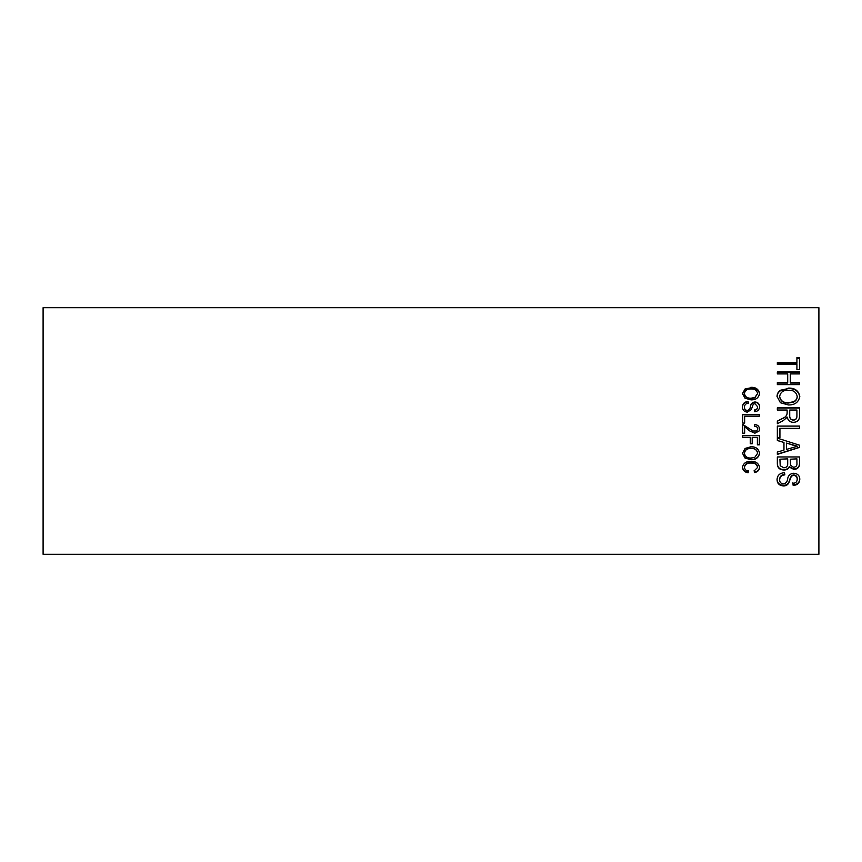 <?xml version="1.0" encoding="UTF-8"?>
<svg xmlns="http://www.w3.org/2000/svg" width="862" height="862" viewBox="0 0 862 862"><rect width="100%" height="100%" fill="white"/><g stroke="black" fill="none" stroke-linecap="round" stroke-linejoin="round"><path stroke-width="1.29" d="M759.11 431L754.886 433.187L749.811 431L744.649 426.733L744.649 433.209L742.71 433.187L742.71 424.363L752.957 431L756.685 431L757.817 428.964C757.558 427.132 756.405 426.248 754.369 426.302L754.584 424.578C757.579 424.686 759.228 426.162 759.541 429.007L759.11 431L754.886 433.209L749.811 431M754.369 426.356L754.584 424.654C757.579 424.761 759.228 426.216 759.541 429.028M779.927 437.487L777.341 437.487M742.71 414.482L759.325 414.482L759.325 416.195L744.649 416.195L744.649 423.07L742.71 423.07L742.71 414.482M748.097 401.552L748.324 403.233C745.878 403.438 744.585 404.741 744.434 407.123C744.423 409.105 745.371 410.204 747.279 410.42C749.143 410.096 750.199 408.728 750.425 406.347C750.877 403.664 752.407 402.209 754.993 401.972C757.913 402.198 759.433 403.772 759.541 406.681C759.4 409.784 757.741 411.465 754.584 411.702L754.369 410C756.459 409.849 757.536 408.76 757.601 406.735L754.95 403.653L753.269 404.181L751.298 409.601L747.332 412.133C744.186 411.831 742.57 410.107 742.494 406.972C742.699 403.545 744.574 401.735 748.097 401.552L748.324 403.535M750.802 387.329C755.769 387.135 758.689 389.215 759.541 393.557C758.689 397.878 755.845 399.979 750.996 399.871L745.027 398.233L742.494 393.546L745.102 388.913L750.802 387.825C755.769 387.631 758.689 389.689 759.541 393.977M777.341 407.769L799.505 407.769L799.505 415.807C799.602 419.977 797.565 422.143 793.396 422.315C789.969 422.24 787.922 420.516 787.275 417.154L783.396 420.516L777.341 423.759L777.341 421.141L782.082 418.598C785.314 417.456 787.006 415.57 787.125 412.93L787.125 410.032L777.341 410.032L777.341 407.769M788.127 388.105C794.764 387.846 798.654 390.626 799.796 396.455C798.654 402.252 794.861 405.086 788.396 404.946L780.433 402.748L777.05 396.445C777.093 393.794 778.257 391.714 780.53 390.217L788.127 388.59C794.764 388.331 798.654 391.079 799.796 396.843M777.341 371.878L799.505 371.878L799.505 373.914L790.292 373.914L790.292 382.491L799.505 382.491L799.505 384.614L777.341 384.614L777.341 382.491L787.706 382.491L787.706 373.914L777.341 373.914L777.341 371.878M777.341 362.525L796.919 362.525L796.919 357.579L799.505 357.579L799.505 369.626L796.919 369.626L796.919 364.454L777.341 364.454L777.341 362.525M818.9 431L818.9 307.702L43.1 307.702L43.1 554.298L818.9 554.298L818.9 431M756.685 431L757.817 428.942M777.341 431L777.341 426.054L799.505 426.054L799.505 428.36L779.927 428.36L779.927 437.562L777.341 437.562L777.341 431M744.649 433.209L742.71 433.209M777.341 438.144L799.505 445.191L799.505 447.421L777.341 454.403L777.341 452.054L783.957 450.147L783.957 442.454L777.341 440.536L777.341 438.144M777.341 456.946L799.505 456.946L799.505 463.627C799.483 467.215 797.63 469.154 793.934 469.445L789.29 467.085C788.148 469.111 786.338 470.081 783.849 469.995C779.539 469.844 777.373 467.71 777.341 463.573L777.341 456.946M784.539 472.71L784.819 474.876C781.565 475.156 779.841 476.794 779.647 479.789C779.625 482.246 780.886 483.614 783.439 483.873C785.928 483.474 787.329 481.793 787.631 478.819C788.224 475.447 790.26 473.594 793.719 473.249C797.619 473.572 799.645 475.565 799.796 479.24C799.591 483.097 797.393 485.155 793.169 485.425L792.889 483.345C795.669 483.173 797.113 481.826 797.199 479.304C797.231 476.966 796.057 475.673 793.665 475.404L791.413 476.083L788.795 482.86C787.76 484.897 785.993 485.92 783.504 485.942C779.323 485.597 777.168 483.485 777.05 479.606C777.341 475.285 779.83 472.99 784.539 472.71M752.203 437.314L752.203 443.768L750.263 443.768L750.263 437.314L742.71 437.314L742.71 435.59L759.325 435.59L759.325 444.846L757.386 444.846L757.386 437.314L752.203 437.314L757.386 437.314M750.802 446.775C755.769 446.591 758.689 448.768 759.541 453.283C758.689 457.7 755.845 459.845 750.996 459.715L745.027 458.067L742.494 453.272L745.102 448.445L750.802 446.775M748.539 471.115L748.097 472.742C744.725 472.236 742.85 470.447 742.494 467.366C743.356 463.163 746.233 461.17 751.125 461.396C755.909 461.245 758.722 463.282 759.541 467.516C759.26 470.307 757.612 471.988 754.584 472.538L754.153 470.911L757.601 467.441C756.965 464.306 754.8 462.84 751.125 463.066C747.429 462.775 745.199 464.198 744.434 467.312C744.714 469.542 746.083 470.814 748.539 471.115M796.919 362.525L796.919 363.301L777.341 363.301M796.919 358.409L799.505 358.409M790.292 382.491L790.292 383.04L799.505 383.04M777.341 383.04L787.706 383.04L787.706 382.491M777.341 372.546L799.505 372.546M777.05 396.832C777.093 394.214 778.257 392.156 780.53 390.68L788.127 388.59M779.647 396.423L779.647 396.811C780.519 401.164 783.461 403.233 788.471 403.017L793.482 402.091C795.82 401.035 797.059 399.289 797.199 396.854L797.199 396.466C796.283 391.994 793.255 389.936 788.094 390.27C783.289 390.141 780.476 392.188 779.647 396.423C780.519 400.819 783.461 402.92 788.471 402.705L793.482 401.767C795.82 400.701 797.059 398.934 797.199 396.466M777.341 421.249L782.082 418.738C785.314 417.607 787.006 415.743 787.125 413.135L787.125 412.93M777.341 408.028L799.505 408.028M789.721 415.376L789.721 415.549C789.538 418.318 790.756 419.848 793.385 420.15C795.788 419.923 796.962 418.587 796.919 416.141L796.919 410.032L789.721 410.032L789.721 415.376C789.538 418.167 790.756 419.719 793.385 420.02C795.788 419.794 796.962 418.447 796.919 415.969M777.341 426.108L799.505 426.108M799.505 447.238L777.341 454.145M783.957 442.454L777.341 440.428M792.997 445.126L786.553 443.068L797.199 446.139L792.997 445.288M786.553 443.208L786.553 449.393L797.199 446.311M799.505 463.26C799.483 466.816 797.63 468.734 793.934 469.014L789.29 466.676C788.148 468.68 786.338 469.639 783.849 469.553C779.539 469.413 777.362 467.29 777.341 463.206M787.706 458.875L779.927 459.198L787.706 458.875M787.706 462.969L787.706 459.198M796.919 458.875L790.292 459.198L796.919 458.875M790.292 459.198L790.508 465.318L793.568 467.247C796.154 466.988 797.275 465.523 796.919 462.851L796.919 459.198M779.927 459.198L780.207 465.771L783.827 467.797C786.607 467.592 787.9 466.094 787.706 463.314M784.819 474.38C781.565 474.66 779.841 476.277 779.647 479.24L779.647 479.789M799.796 478.69C799.591 482.504 797.393 484.552 793.169 484.81L792.889 482.763M793.169 485.425L793.169 484.81M797.199 479.304L797.199 478.766C797.242 476.46 796.057 475.177 793.665 474.908L791.413 475.576L788.795 482.278C787.76 484.293 785.993 485.306 783.504 485.328C779.323 484.983 777.168 482.903 777.05 479.056M788.795 482.86L788.795 482.278M783.504 485.942L783.504 485.328M742.494 393.966L745.102 389.387L750.802 387.825M744.434 393.535L744.434 393.956C745.091 397.199 747.3 398.729 751.05 398.578L754.81 397.888L757.601 393.568C756.965 390.26 754.692 388.719 750.77 388.956C747.171 388.859 745.059 390.378 744.434 393.535C745.091 396.811 747.3 398.363 751.05 398.201L754.81 397.511L757.601 393.568M744.434 407.123L744.434 407.392C744.423 409.353 745.371 410.441 747.279 410.657C749.153 410.323 750.199 408.987 750.425 406.616C750.877 403.966 752.407 402.522 754.993 402.295C757.913 402.522 759.433 404.073 759.541 406.95M754.369 410.237C756.459 410.096 757.536 409.019 757.601 407.004L757.601 406.735M742.494 407.241C742.699 403.858 744.574 402.069 748.097 401.875M742.71 414.665L759.325 414.665M742.71 424.438L752.957 431M759.325 444.684L757.386 444.684M752.203 443.628L750.263 443.628M750.263 437.314L742.71 437.239M759.541 453.035C758.689 457.399 755.845 459.521 750.996 459.392L745.027 457.765L742.494 453.024M757.601 453.304L757.601 453.046C756.922 449.63 754.649 448.035 750.77 448.283C747.171 448.197 745.059 449.77 744.434 453.013L744.434 453.261C745.091 456.623 747.3 458.207 751.05 458.034L754.81 457.334L757.601 453.304C756.965 449.856 754.692 448.251 750.77 448.488C747.171 448.391 745.059 449.986 744.434 453.261M748.097 472.742L748.097 472.279C744.714 471.773 742.85 470.005 742.494 466.956M759.541 467.096C759.26 469.865 757.612 471.525 754.584 472.074L754.153 470.458M757.601 467.441L757.601 467.032C756.955 463.928 754.8 462.485 751.125 462.711C747.44 462.42 745.21 463.821 744.434 466.902L744.434 467.312M748.539 470.663L748.097 472.279M789.948 479.347L789.948 478.798"/></g></svg>
